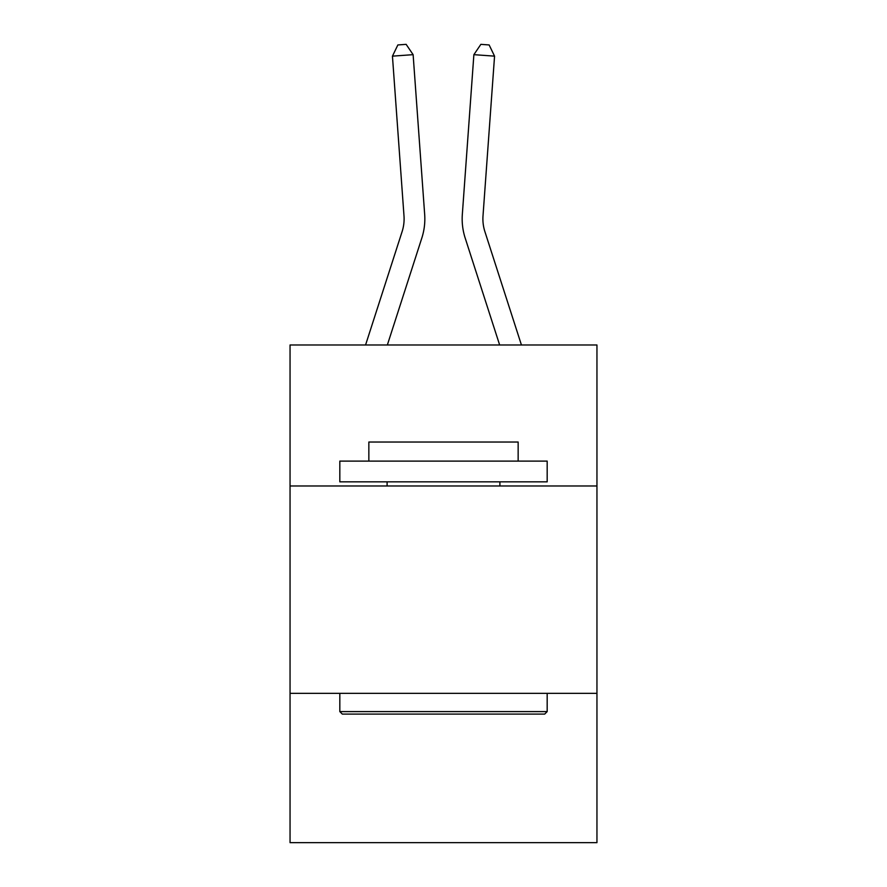 <?xml version="1.0" encoding="UTF-8"?>
<svg xmlns="http://www.w3.org/2000/svg" width="887" height="887" viewBox="0 0 887 887"><rect width="100%" height="100%" fill="white"/><g stroke="black" fill="none" stroke-linecap="round" stroke-linejoin="round"><path stroke-width="1.33" d="M596.951 485.987L596.951 344.988L290.049 344.988L290.049 485.987L596.951 485.987L596.951 842.65L290.049 842.65L290.049 485.987M596.951 693.346L290.049 693.346M421.835 238.004L387.353 344.988L421.835 238.004A62.212 62.212 143.3 0 0 424.673 214.421L413.12 54.661L424.673 214.421M365.566 344.988L402.099 231.64A41.467 41.467 -31.6 0 0 403.995 215.918L392.442 56.147L397.864 44.949L406.135 44.35L413.12 54.661L392.442 56.147M521.434 344.988L484.901 231.64A41.467 41.467 31.6 0 1 483.005 215.918L494.558 56.147L473.88 54.661L462.327 214.421A62.212 62.212 -143.3 0 0 465.165 238.004L499.647 344.988L465.165 238.004M342.304 714.09L339.821 711.596L547.179 711.596L544.696 714.09L342.304 714.09M547.179 461.107L547.179 481.841L339.821 481.841L339.821 461.107L547.179 461.107M368.848 461.107L368.848 442.036L518.152 442.036L518.152 461.107M547.179 693.346L547.179 711.596M339.821 693.346L339.821 711.596M499.902 481.841L499.902 485.987M387.098 481.841L387.098 485.987M402.099 231.64A41.467 41.467 -36.7 0 0 403.995 215.918A41.467 41.467 -36.7 0 1 402.099 231.64A41.467 41.467 -36.7 0 0 403.995 215.918A41.467 41.467 -36.7 0 1 402.099 231.64A41.467 41.467 -36.7 0 0 403.995 215.918A41.467 41.467 -36.7 0 1 402.099 231.64A41.467 41.467 -36.7 0 0 403.995 215.918A41.467 41.467 -36.7 0 1 402.099 231.64A41.467 41.467 -36.7 0 0 403.995 215.918A41.467 41.467 -36.7 0 1 402.099 231.64A41.467 41.467 -36.7 0 0 403.995 215.918A41.467 41.467 -36.7 0 1 402.099 231.64A41.467 41.467 -36.7 0 0 403.995 215.918A41.467 41.467 -36.7 0 1 402.099 231.64A41.467 41.467 -36.7 0 0 403.995 215.918A41.467 41.467 -36.7 0 1 402.099 231.64A41.467 41.467 -36.7 0 0 403.995 215.918A41.467 41.467 -36.7 0 1 402.099 231.64A41.467 41.467 -36.7 0 0 403.995 215.918A41.467 41.467 -36.7 0 1 402.099 231.64A41.467 41.467 -36.7 0 0 403.995 215.918A41.467 41.467 -36.7 0 1 402.099 231.64A41.467 41.467 -36.7 0 0 403.995 215.918A41.467 41.467 -36.7 0 1 402.099 231.64A41.467 41.467 -36.7 0 0 403.995 215.918A41.467 41.467 -36.7 0 1 402.099 231.64A41.467 41.467 -36.7 0 0 403.995 215.918A41.467 41.467 -36.7 0 1 402.099 231.64A41.467 41.467 -36.7 0 0 403.995 215.918A41.467 41.467 -36.7 0 1 402.099 231.64A41.467 41.467 -36.7 0 0 403.995 215.918A41.467 41.467 -36.7 0 1 402.099 231.64A41.467 41.467 -36.7 0 0 403.995 215.918A41.467 41.467 -36.7 0 1 402.099 231.64A41.467 41.467 -36.7 0 0 403.995 215.918A41.467 41.467 -36.7 0 1 402.099 231.64A41.467 41.467 -36.7 0 0 403.995 215.918A41.467 41.467 -36.7 0 1 402.099 231.64A41.467 41.467 -36.7 0 0 403.995 215.918A41.467 41.467 -36.7 0 1 402.099 231.64A41.467 41.467 -36.7 0 0 403.995 215.918A41.467 41.467 -36.7 0 1 402.099 231.64A41.467 41.467 -36.7 0 0 403.995 215.918A41.467 41.467 -36.7 0 1 402.099 231.64A41.467 41.467 -36.7 0 0 403.995 215.918A41.467 41.467 -36.7 0 1 402.099 231.64A41.467 41.467 -36.7 0 0 403.995 215.918M484.901 231.64A41.467 41.467 36.7 0 1 483.005 215.918A41.467 41.467 36.7 0 0 484.901 231.64A41.467 41.467 36.7 0 1 483.005 215.918A41.467 41.467 36.7 0 0 484.901 231.64A41.467 41.467 36.7 0 1 483.005 215.918A41.467 41.467 36.7 0 0 484.901 231.64A41.467 41.467 36.7 0 1 483.005 215.918A41.467 41.467 36.7 0 0 484.901 231.64A41.467 41.467 36.7 0 1 483.005 215.918A41.467 41.467 36.7 0 0 484.901 231.64A41.467 41.467 36.7 0 1 483.005 215.918A41.467 41.467 36.7 0 0 484.901 231.64A41.467 41.467 36.7 0 1 483.005 215.918A41.467 41.467 36.7 0 0 484.901 231.64A41.467 41.467 36.7 0 1 483.005 215.918A41.467 41.467 36.7 0 0 484.901 231.64A41.467 41.467 36.7 0 1 483.005 215.918A41.467 41.467 36.7 0 0 484.901 231.64A41.467 41.467 36.7 0 1 483.005 215.918A41.467 41.467 36.7 0 0 484.901 231.64A41.467 41.467 36.7 0 1 483.005 215.918A41.467 41.467 36.7 0 0 484.901 231.64A41.467 41.467 36.7 0 1 483.005 215.918A41.467 41.467 36.7 0 0 484.901 231.64A41.467 41.467 36.7 0 1 483.005 215.918A41.467 41.467 36.7 0 0 484.901 231.64A41.467 41.467 36.7 0 1 483.005 215.918A41.467 41.467 36.7 0 0 484.901 231.64A41.467 41.467 36.7 0 1 483.005 215.918A41.467 41.467 36.7 0 0 484.901 231.64A41.467 41.467 36.7 0 1 483.005 215.918A41.467 41.467 36.7 0 0 484.901 231.64A41.467 41.467 36.7 0 1 483.005 215.918A41.467 41.467 36.7 0 0 484.901 231.64A41.467 41.467 36.7 0 1 483.005 215.918A41.467 41.467 36.7 0 0 484.901 231.64A41.467 41.467 36.7 0 1 483.005 215.918A41.467 41.467 36.7 0 0 484.901 231.64A41.467 41.467 36.7 0 1 483.005 215.918A41.467 41.467 36.7 0 0 484.901 231.64A41.467 41.467 36.7 0 1 483.005 215.918A41.467 41.467 36.7 0 0 484.901 231.64A41.467 41.467 36.7 0 1 483.005 215.918A41.467 41.467 36.7 0 0 484.901 231.64A41.467 41.467 36.7 0 1 483.005 215.918A41.467 41.467 36.7 0 0 484.901 231.64A41.467 41.467 36.7 0 1 483.005 215.918M494.558 56.147L489.136 44.949L480.865 44.35L473.88 54.661L462.327 214.421"/></g></svg>
